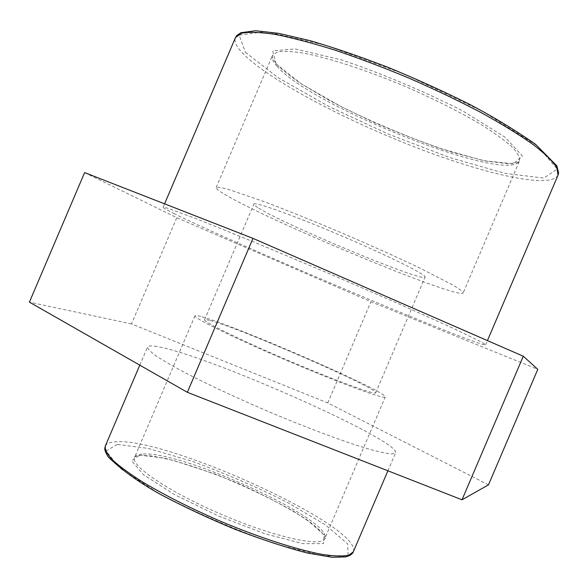 <?xml version="1.0" encoding="UTF-8"?>
<svg xmlns="http://www.w3.org/2000/svg" width="588" height="588" viewBox="0 0 588 588"><rect width="100%" height="100%" fill="white"/><g stroke="black" fill="none" stroke-linecap="round" stroke-linejoin="round"><path stroke-width="0.44" stroke-dasharray="2.94 2.21" d="M200.802 316.491C197.171 315.513 195.223 315.286 194.951 315.793C192.945 317.726 235.06 338.438 288.12 361.047C341.165 383.692 385.265 399.759 385.265 396.974C388.425 392.13 233.605 324.796 200.802 316.491M156.952 346.553C151.314 345.575 148.169 345.744 147.514 347.045C147.639 348.927 150.749 352.043 156.82 356.401C164.64 361.436 175.239 367.478 188.623 374.527C211.077 385.956 237.155 398.083 266.864 410.887C305.775 427.395 343.076 441.345 367.36 448.651C378.4 451.768 386.536 453.532 391.784 453.958L395.548 452.841C400.318 440.39 204.771 353.969 156.952 346.553M222.889 193.239C218.126 190.306 215.884 188.403 216.156 187.521C217.362 186.881 221.507 187.521 228.592 189.432L262.946 201.206C286.393 210.034 312.948 220.735 342.613 233.296C372.211 246.012 398.311 257.772 420.912 268.584L453.186 285.231C459.471 289.017 462.8 291.567 463.175 292.883C459.441 300.424 262.836 218.471 222.889 193.239M174.496 213.811C166.867 210.034 163.074 207.851 163.126 207.27L166.963 207.983L196.48 218.809L252.921 241.587L325.987 272.266L398.708 303.768L454.215 328.743L482.454 342.547L485.629 344.825C480.381 347.596 233.745 243.41 174.496 213.811M84.613 172.6L176.79 217.67L370.932 301.725L537.77 369.352M488.474 484.857L327.759 402.934L131.492 323.922L176.79 217.67M131.492 323.922L29.4 302.136M327.759 402.934L370.932 301.725M257.706 207.513C254.979 205.771 253.715 204.631 253.906 204.095C254.082 201.309 294 215.546 341.532 235.832C389.065 256.096 426.976 275.052 425.087 277.11C424.014 282.975 282.519 223.947 257.706 207.513M209.585 320.364C206.469 319.541 204.793 319.358 204.565 319.798C202.801 321.57 240.823 340.239 288.355 360.503C335.873 380.781 375.666 395.305 375.725 392.806C378.944 388.617 238.361 327.487 209.585 320.364M142.12 454.12C137.945 454.421 135.431 455.509 134.571 457.398C129.933 465.483 169.462 492.259 222.529 514.838C275.544 537.505 322.231 547.501 324.855 538.564C333.844 520.064 180.266 449.871 142.12 454.12M139.599 455.149L163.905 458.045C186.403 463.829 211.268 472.333 238.515 483.549C265.269 495.625 288.083 507.709 306.943 519.777L324.106 534.808L323.437 543.621L302.996 543.643L265.445 533.926L218.802 516.168L174.562 494.64L143.443 474.692L131.594 460.757L139.599 455.149M117.284 444.41L106.075 450.945L119.937 468.21L159.032 493.567C196.238 512.949 235.097 529.751 275.618 543.981L323.15 556.042L348.037 555.469L347.699 543.885L325.443 524.878L287.429 502.417C256.552 486.938 224.689 473.193 191.842 461.183L148.279 448.431L117.284 444.41M105.274 446.101C106.509 443.44 110.206 441.992 116.365 441.742C168.925 438.023 363.347 527.032 353.285 551.889M276.037 63.761L272.692 50.877L295.169 48.936L341.768 59.969C382.7 73.845 422.919 90.765 462.418 110.728L505.232 137.349L522.431 156.055L513.493 163.839L483.542 160.678L439.927 148.374C406.58 136.475 373.814 122.657 341.621 106.906L301.196 83.79L276.037 63.761M277.029 66.275C310.67 106.296 508.774 184.83 519.535 160.796C520.049 157.4 517.594 152.806 512.163 147.015C504.982 140.583 494.956 133.307 482.094 125.178C460.389 112.249 434.775 99.35 405.235 86.48C366.449 70.119 328.611 57.837 303.342 53.089C291.78 51.318 283.063 50.972 277.198 52.045L272.487 55.419C271.443 58.102 272.957 61.718 277.029 66.275M245.387 52.281L278.242 77.763L328.927 106.502L388.925 134.329L450.305 157.716L504.945 173.372L543.827 178.061L557.218 169.094L537.175 145.736L482.726 111.375L404.941 74.323L325.362 45.195L265.989 31.62L239.125 35.126L245.387 52.281M558.019 175.202C550.449 189.468 482.689 173.68 412.225 146.044C341.577 118.394 268.246 79.409 242.859 53.457C236.464 46.783 233.995 41.505 235.45 37.617M194.951 315.793L134.571 457.398C132.969 457.368 134.946 456.67 140.503 455.318L151.924 455.92L173.379 460.404L214.694 473.913C244.351 485.842 270.95 498.477 294.507 511.832L312.03 523.548L320.96 531.376C324.73 536.543 326.024 538.939 324.855 538.564L385.265 396.974M387.889 470.797L395.548 452.841M139.79 365.163L147.514 347.045M216.156 187.521L272.487 55.419C273.53 57.271 268.892 53.082 276.735 64.239C282.189 70.053 290.634 76.741 302.078 84.305L328.288 99.82L343.319 107.744L373.174 122.032C400.163 133.785 426.418 143.847 451.959 152.219L485.453 161.016L509.627 163.846L518.528 161.943L519.535 160.796L463.175 292.883M485.629 344.825L487.43 340.599M163.126 207.27L164.581 203.845M375.725 392.806L425.087 277.11M204.565 319.798L253.906 204.095"/><path stroke-width="0.88" d="M252.98 238.375L187.337 392.306L29.4 302.136L84.613 172.6L252.98 238.375L523.291 356.232L462.014 499.8L488.474 484.857L537.77 369.352L523.291 356.232M187.337 392.306L462.014 499.8M105.274 446.101C104.561 448.879 104.12 450.121 108.17 456.869C121.451 469.827 138.864 482.336 160.414 494.398C183.662 506.709 208.747 518.44 235.678 529.582C262.299 539.755 286.275 547.582 307.605 553.073L332.051 557.262L345.369 556.954C349.867 555.792 352.506 554.102 353.285 551.889L348.522 555.337C342.62 556.461 333.852 556.16 322.231 554.418C296.837 549.721 258.823 537.447 219.89 521.019C190.233 508.098 164.522 495.125 142.752 482.094C129.86 473.906 119.812 466.563 112.617 460.066C107.185 454.208 104.737 449.555 105.274 446.101L139.79 365.163M235.45 37.617L241.462 33.229C248.944 31.774 260.161 32.164 275.111 34.383C292.096 37.735 311.927 42.946 334.609 50.017C358.482 58.065 383.222 67.414 408.829 78.05C434.231 89.17 458.096 100.555 480.433 112.212C501.233 123.693 518.726 134.402 532.897 144.339C544.848 153.593 552.889 161.421 557.02 167.83L558.019 175.202L558.6 172.879L556.851 165.853L535.624 144.376C515.051 129.992 493.075 116.674 469.709 104.421C443.742 91.412 416.525 79.057 388.051 67.355C359.849 56.477 333.675 47.54 309.523 40.528L278.587 33.347L255.508 30.738L240.882 32.73L236.729 35.581L235.45 37.617L164.581 203.845M353.285 551.889L387.889 470.797M487.43 340.599L558.019 175.202"/></g></svg>
